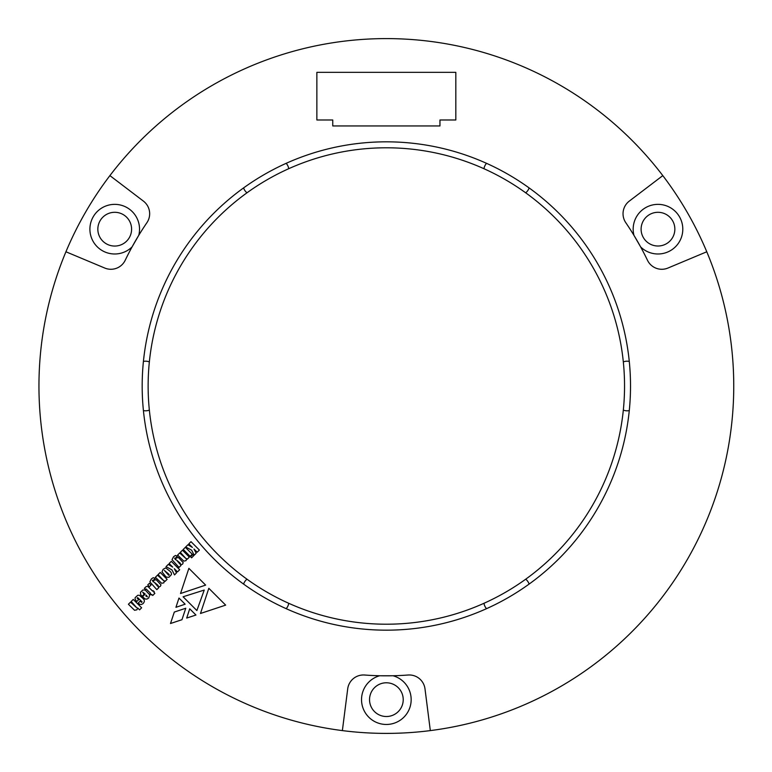 <?xml version="1.0" encoding="UTF-8"?>
<svg xmlns="http://www.w3.org/2000/svg" width="772" height="772" viewBox="0 0 772 772"><rect width="100%" height="100%" fill="white"/><g stroke="black" fill="none" stroke-linecap="round" stroke-linejoin="round"><path stroke-width="1.16" d="M288.709 168.711A238.22 238.22 0 0 1 525.703 579.203A238.22 238.22 0 0 1 149.353 361.914A238.22 238.22 0 0 1 288.709 168.711A9.93 9.93 0 0 0 286.161 163.326M243.605 187.895A9.93 9.93 0 0 0 246.992 192.797M486.543 163.326A9.93 9.93 0 0 0 483.996 168.711M525.703 192.797A9.93 9.93 0 0 0 529.09 187.895M629.286 361.431A9.93 9.93 0 0 0 623.342 361.914M623.342 410.086A9.93 9.93 0 0 0 629.286 410.569M529.09 584.105A9.93 9.93 0 0 0 525.703 579.203M483.996 603.289A9.93 9.93 0 0 0 486.543 608.674M286.161 608.674A9.93 9.93 0 0 0 288.709 603.289M246.992 579.203A9.93 9.93 0 0 0 243.605 584.105M143.418 410.569A9.93 9.93 0 0 0 149.353 410.086M149.353 361.914A9.93 9.93 0 0 0 143.418 361.431M174.501 574.918L176.508 572.901L174.279 568.665L177.512 571.898L179.683 569.726L171.307 561.35L169.136 563.521L172.735 567.121L168.248 564.419L166.009 566.648L171.973 569.9L174.501 574.918M165.42 576.202L166.549 577.215L168.962 577.273L171.432 574.551L171.384 572.969L170.023 571.251L165.719 567.893L163.181 569.253L162.004 571.849L165.42 576.202M149.45 586.643L151.051 585.041L149.334 583.323L147.742 584.925L149.45 586.643M152.75 595.473L154.873 593.35L153.821 592.298L154.284 591.825L153.174 590.705L152.702 591.178L147.857 586.469L146.275 586.517L144.325 588.341L145.454 589.47L146.091 588.939L150.579 593.301L150.048 593.832L151.158 594.951L151.698 594.421L152.75 595.473M165.005 581.451L167.128 579.328L160.229 572.438L158.106 574.551L163.606 580.621L157.469 575.198L155.404 577.263L161.647 583.275L163.838 582.87L164.359 580.805L165.005 581.451M156.822 589.644L158.771 587.695L158.347 587.048L160.306 586.402L161.001 584.867L156.176 579.695L153.927 580.274L153.281 581.991L152.345 580.322L153.155 580.447L155.23 578.373L153.223 577.678L151.331 578.971L149.855 581.866L156.822 589.644M180.523 593.523L188.879 568.346L205.641 585.108L180.523 593.523M175.939 607.313L178.979 598.049L185.126 604.196L175.939 607.313M196.879 610.556L183.089 596.775L204.233 590.069L196.879 610.556M139.558 609.851L141.623 607.796L133.247 599.419L131.182 601.475L136.605 607.622L130.526 602.141L128.403 604.254L134.55 610.276L136.905 609.803L137.677 607.969L139.558 609.851M142.502 596.766L145.223 599.014L146.921 599.072L148.697 598.02L149.749 594.826L145.223 590.049L142.801 589.991L140.494 592.298L140.678 594.72L142.096 596.351L144.094 594.353L142.675 592.124L145.204 594.064L142.502 596.766M170.496 623.515L174.318 612.061L185.772 608.239L181.96 619.704L170.496 623.515M630.521 386A244.174 244.174 0 0 1 264.265 597.46A244.174 244.174 0 0 1 264.265 174.54A244.174 244.174 0 0 1 630.521 386M132.08 246.905A289.828 289.828 0 0 1 146.902 222.693A15.884 15.884 0 0 0 143.399 201.106L109.904 175.611A347.4 347.4 0 0 1 662.801 175.611L629.296 201.106A15.884 15.884 0 0 0 625.793 222.693A289.828 289.828 0 0 1 640.625 246.905L633.947 235.335A24.81 24.81 0 0 1 660.234 204.464A24.81 24.81 0 0 1 680.508 239.581A24.81 24.81 0 0 1 640.625 246.905A289.828 289.828 0 0 1 647.496 260.289A15.884 15.884 0 0 0 667.944 268.048L706.776 251.778A347.4 347.4 0 0 1 430.322 730.601L424.996 688.846A15.884 15.884 0 0 0 408.05 675.017A289.828 289.828 0 0 1 379.67 675.751L393.025 675.751A24.81 24.81 0 0 1 406.622 713.955A24.81 24.81 0 0 1 366.073 713.955A24.81 24.81 0 0 1 379.67 675.751A289.828 289.828 0 0 1 364.645 675.017A15.884 15.884 0 0 0 347.709 688.846L342.372 730.601A347.4 347.4 0 0 1 65.929 251.778L104.76 268.048A15.884 15.884 0 0 0 125.199 260.289A289.828 289.828 0 0 1 132.08 246.905A24.81 24.81 0 0 1 92.196 239.581A24.81 24.81 0 0 1 112.471 204.464A24.81 24.81 0 0 1 138.757 235.335L132.08 246.905M138.198 603.077L139.848 604.379L141.498 604.495L143.274 603.443L144.325 601.668L144.277 600.076L143.148 598.599L139.375 595.299L137.783 595.251L135.129 597.653L135.071 599.13L136.721 601.6L138.603 599.719L137.146 598.126L137.677 597.596L142.077 601.899L141.604 602.372L140.147 601.127L138.198 603.077M194.187 555.222L196.185 553.225L193.955 548.988L197.188 552.221L199.379 550.04L191.002 541.664L188.822 543.845L192.411 547.444L187.934 544.733L185.695 546.972L191.659 550.214L194.187 555.222M190.124 556.342L192.238 554.219L185.348 547.319L183.225 549.442L190.124 556.342M191.601 557.818L193.714 555.695L192.653 554.634L190.53 556.747L191.601 557.818M195.953 615.023L186.689 618.063L189.729 608.799L195.953 615.023M208.826 588.303L225.656 605.123L200.479 613.479L208.826 588.303M179.036 567.42L180.986 565.471L180.571 564.824L182.53 564.187L183.225 562.643L178.4 557.471L176.151 558.05L175.505 559.768L174.559 558.108L175.379 558.224L177.444 556.168L175.447 555.464L173.555 556.747L172.021 559.7L179.036 567.42M187.229 559.237L189.352 557.114L182.453 550.214L180.33 552.337L185.811 558.417L179.683 552.984L177.628 555.039L183.804 561.119L186.062 560.646L186.583 558.59L187.229 559.237M146.275 596.293L145.754 595.772L146.333 595.193L147.394 596.843L146.275 596.293M157.7 586.276L154.352 582.339L157.71 585.099L158.231 585.745L157.7 586.276M179.924 564.062L176.576 560.115L179.924 562.894L180.455 563.521L179.924 564.062M168.721 575.265L164.359 570.44L168.672 574.021L169.251 574.725L168.721 575.265M131.597 229.178A16.878 16.878 0 0 0 110.406 212.86A16.878 16.878 0 0 0 100.042 237.506A16.878 16.878 0 0 0 131.597 229.178M403.225 699.654A16.878 16.878 0 0 0 381.812 683.403A16.878 16.878 0 0 0 387.882 716.455A16.878 16.878 0 0 0 403.225 699.654M674.853 229.178A16.878 16.878 0 0 0 655.872 212.435A16.878 16.878 0 0 0 641.638 233.366A16.878 16.878 0 0 0 674.853 229.178M342.372 730.601A347.4 347.4 0 0 0 430.322 730.601L424.996 688.846M109.904 175.611A347.4 347.4 0 0 0 65.929 251.778L104.76 268.048M706.776 251.778A347.4 347.4 0 0 0 662.801 175.611L629.296 201.106M138.757 235.335A289.828 289.828 0 0 1 146.902 222.693M316.867 72.346L316.867 119.988L332.751 119.988L332.751 125.942L439.953 125.942L439.953 119.988L455.827 119.988L455.827 72.346L316.867 72.346"/></g></svg>
